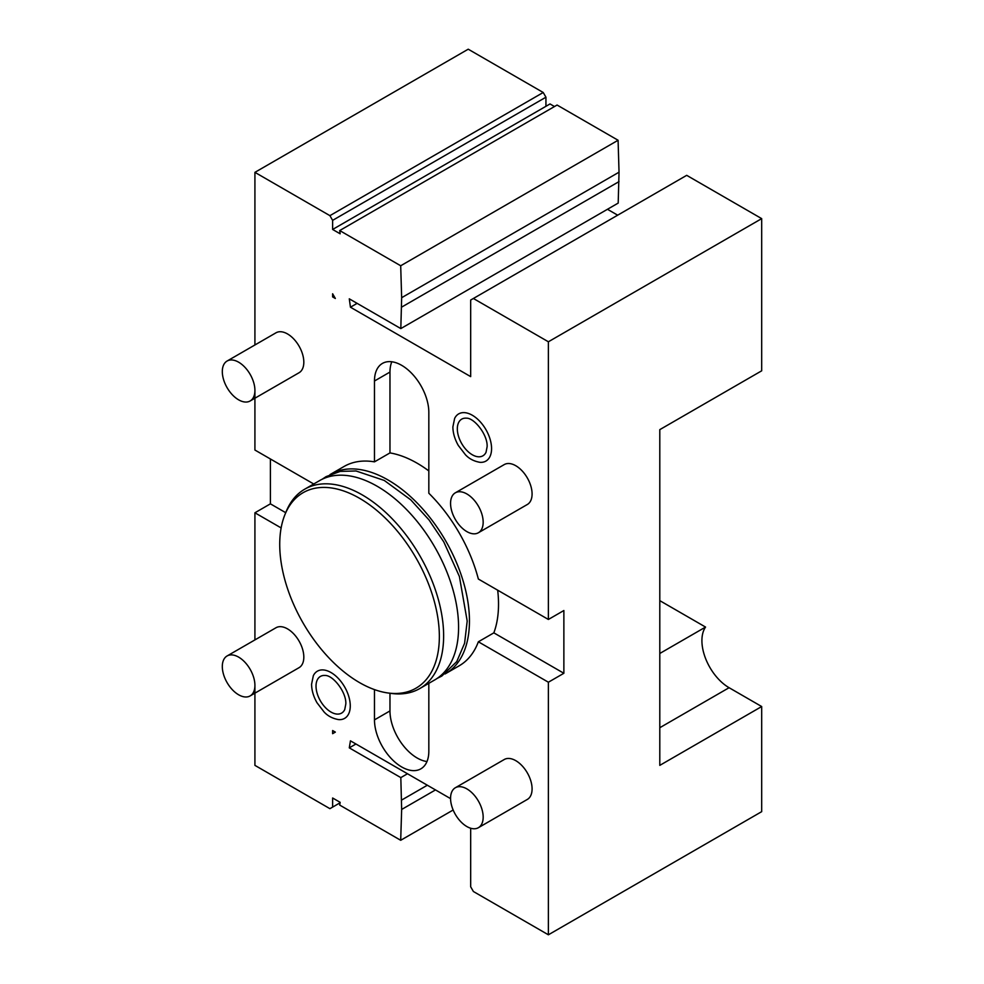 <?xml version="1.0" encoding="UTF-8"?>
<svg xmlns="http://www.w3.org/2000/svg" width="984" height="984" viewBox="0 0 984 984"><rect width="100%" height="100%" fill="white"/><g stroke="black" fill="none" stroke-linecap="round" stroke-linejoin="round"><path stroke-width="1.48" d="M391.817 361.768A38.425 22.189 -120 0 0 389.971 372.063L389.971 452.911A115.091 66.445 60 0 1 417.142 463.206A115.091 66.445 60 0 1 428.827 470.93M329.984 474.608A115.091 66.445 -120 0 1 330.513 474.3A115.091 66.445 -120 0 1 388.065 479.995A115.091 66.445 60 0 1 463.255 581.421A115.091 66.445 60 0 1 445.604 673.646A115.091 66.445 60 0 1 445.063 673.954M497.683 590.191A115.091 66.445 60 0 1 493.845 632.847L478.359 641.789A115.091 66.445 60 0 1 459.196 665.799L445.604 673.646M330.513 474.3L344.105 466.453A115.091 66.445 60 0 1 374.474 461.853L374.474 381.005A38.425 22.189 -120 0 1 382.432 363.416A38.425 22.189 -120 0 1 412.05 373.711A38.425 22.189 -120 0 1 428.827 412.382L428.827 493.23A115.091 66.445 60 0 1 478.359 579.035L548.383 619.465L563.869 610.523L563.869 673.277L548.383 682.219L548.383 934.8L761.69 811.652L761.69 706.537L659.797 765.367L659.797 429.639L761.69 370.808L761.69 218.632L686.697 175.337L470.672 300.046L470.672 376.614L350.452 307.205L349.283 298.828L400.82 328.582L618.198 203.085L619.034 172.188L618.087 140.257L557.079 105.042L339.701 230.551L400.697 265.766L401.656 297.697L400.82 328.582M339.701 230.551L340.156 233.798L332.629 229.457L332.629 220.355L545.936 97.207L545.936 106.309L332.629 229.457M473.39 298.484L548.383 341.78L548.383 619.465M250.145 400.968L299.05 372.739A23.062 13.309 -120 0 0 303.822 362.173A23.062 13.309 -120 0 0 293.761 338.976A23.062 13.309 -120 0 0 276 332.801L227.083 361.042A23.062 13.309 60 0 0 222.31 371.595A23.062 13.309 -120 0 0 232.372 394.793A23.062 13.309 -120 0 0 250.145 400.968A23.062 13.309 -120 0 0 254.917 390.414L254.917 450.032L313.736 483.993M254.917 344.966L254.917 172.348L329.911 215.656L332.629 220.355M479.971 462.32A27.244 15.732 -120 0 0 491.569 448.606A27.244 15.732 -120 0 0 476.219 417.966A27.244 15.732 -120 0 0 454.633 418.421L452.874 426.958C452.96 433.046 454.768 439.208 458.286 445.432L465.407 454.706C469.122 458.753 473.968 461.287 479.971 462.32M478.396 532.75L527.301 504.509A23.062 13.309 -120 0 0 532.086 493.956A23.062 13.309 -120 0 0 522.012 470.758A23.062 13.309 -120 0 0 504.251 464.583L455.334 492.812A23.062 13.309 60 0 1 473.107 498.999A23.062 13.309 60 0 1 483.169 522.197A23.062 13.309 -120 0 1 478.396 532.75A23.062 13.309 -120 0 1 460.623 526.575A23.062 13.309 -120 0 1 450.561 503.377A23.062 13.309 60 0 1 455.334 492.812M332.629 296.91L335.347 298.484L332.629 293.773L332.629 296.91L333.994 296.135M554.484 106.53L550.019 103.947L545.936 106.309M357.118 303.355L350.452 307.205M401.656 307.106L619.034 181.597M401.656 297.697L619.034 172.188M400.697 265.766L618.087 140.257M254.917 172.348L468.224 49.2L543.217 92.496L545.936 97.207M607.46 209.285L617.669 215.176M329.911 215.656L543.217 92.496M270.403 458.974L270.403 503.845L285.717 512.689M254.917 639.908L254.917 512.787L270.403 503.845M453.157 810.004L400.697 840.287L339.701 805.072L340.156 802.341L332.629 797.999L332.629 807.101L329.911 808.663L254.917 765.367L254.917 685.356A23.062 13.309 -120 0 1 250.145 695.909A23.062 13.309 -120 0 1 232.372 689.735A23.062 13.309 -120 0 1 222.31 666.537A23.062 13.309 60 0 1 227.083 655.971A23.062 13.309 60 0 1 244.856 662.158A23.062 13.309 60 0 1 254.917 685.356M548.383 341.78L761.69 218.632M761.69 706.537L729.082 687.705A38.425 22.189 60 0 1 705.553 627.066L659.797 600.646M407.487 773.756L400.82 777.606L349.283 747.852L350.452 740.829L450.561 798.627M349.283 747.852L355.95 744.002M400.697 840.287L401.656 809.463L400.82 777.606M254.917 512.787L281.129 527.916M374.474 689.599L374.474 719.87A38.425 22.189 -120 0 0 391.251 758.541A38.425 22.189 -120 0 0 420.869 768.836A38.425 22.189 -120 0 0 428.827 751.247L428.827 683.339M478.359 641.789L548.383 682.219M548.383 934.8L473.39 891.504L470.672 886.793L470.672 828.233M332.629 733.683L332.629 730.546L335.347 732.108L332.629 733.683M338.668 719.611A27.244 15.732 -120 0 0 350.267 705.897A27.244 15.732 -120 0 0 334.917 675.258A27.244 15.732 -120 0 0 313.33 675.713L311.571 684.249C311.657 690.337 313.465 696.487 316.983 702.724L324.105 711.998C327.82 716.044 332.678 718.578 338.668 719.611M478.396 827.692L527.301 799.451A23.062 13.309 -120 0 0 532.086 788.897A23.062 13.309 -120 0 0 522.012 765.7A23.062 13.309 -120 0 0 504.251 759.513L455.334 787.754A23.062 13.309 60 0 1 473.107 793.928A23.062 13.309 60 0 1 483.169 817.138A23.062 13.309 -120 0 1 478.396 827.692A23.062 13.309 -120 0 1 460.623 821.517A23.062 13.309 -120 0 1 450.561 798.307A23.062 13.309 60 0 1 455.334 787.754M250.145 695.909L299.05 667.669A23.062 13.309 -120 0 0 303.822 657.115A23.062 13.309 -120 0 0 293.761 633.917A23.062 13.309 -120 0 0 276 627.743L227.083 655.971M427.339 785.22L401.656 800.054M435.494 789.918L401.656 809.463M332.629 807.101L340.07 802.796M374.474 461.853L389.971 452.911M377.192 486.268A115.091 66.445 60 0 1 452.382 587.694A115.091 66.445 60 0 1 434.743 679.919L419.799 688.542A115.091 66.445 60 0 1 391.288 693.425L388.016 692.982A112.877 65.165 60 0 1 359.529 682.601A112.877 65.165 -120 0 1 284.979 514.509L286.221 511.446A115.091 66.445 -120 0 1 304.708 489.196L319.652 480.573A115.091 66.445 -120 0 1 377.192 486.268M304.708 489.196A115.091 66.445 -120 0 1 362.247 494.903A115.091 66.445 60 0 1 437.437 596.316A115.091 66.445 60 0 1 419.799 688.542M388.016 692.982A112.877 65.165 60 0 0 438.028 619.034A112.877 65.165 60 0 0 359.529 498.285A112.877 65.165 -120 0 0 284.979 514.509M389.971 693.24L389.971 710.928A38.425 22.189 -120 0 0 426.982 761.542M493.845 632.847L563.869 673.277M316.024 686.131A21.168 12.226 -120 0 0 327.955 709.944A21.168 12.226 -120 0 0 344.732 709.587L345.814 704.015C346.577 692.33 333.059 675.073 325.04 675.467A21.168 12.226 -120 0 0 316.024 686.131M659.797 653.474L705.553 627.066M457.326 428.839A21.168 12.226 -120 0 0 469.257 452.652A21.168 12.226 -120 0 0 486.034 452.296L487.117 446.724C487.879 435.039 474.362 417.782 466.342 418.175A21.168 12.226 -120 0 0 457.326 428.839M227.083 361.042A23.062 13.309 60 0 1 244.856 367.216A23.062 13.309 60 0 1 254.917 390.414M374.474 381.005L389.971 372.063M659.797 727.717L729.082 687.705M374.474 719.87L389.971 710.928M322.162 479.245L326.122 476.613L340.206 471.41L356.011 470.979L384.277 480.45L410.722 499.811L429.036 519.946L443.772 541.889L459.393 576.464L467.191 621.039L464.596 643.253L456.773 661.58L441.853 676.033L437.142 678.406"/></g></svg>
